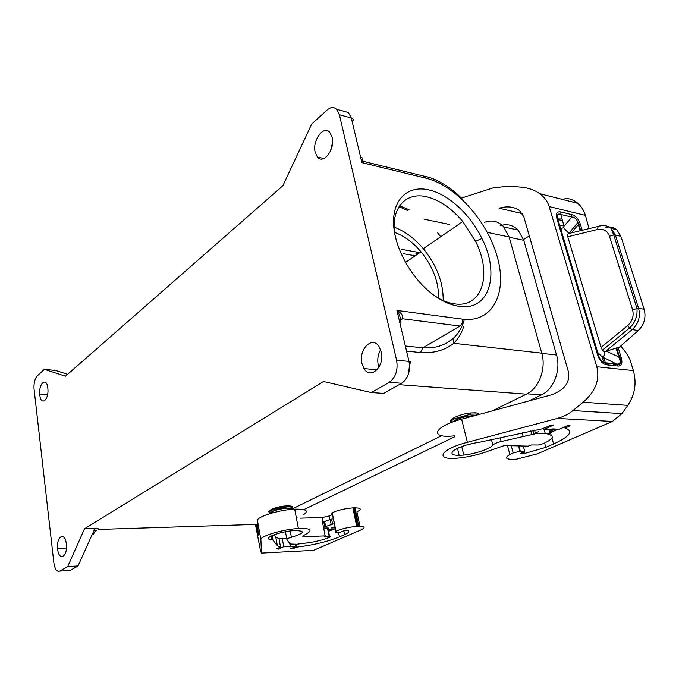 <?xml version="1.0" encoding="UTF-8"?>
<svg xmlns="http://www.w3.org/2000/svg" width="679" height="679" viewBox="0 0 679 679"><rect width="100%" height="100%" fill="white"/><g stroke="black" fill="none" stroke-linecap="round" stroke-linejoin="round"><path stroke-width="1.02" d="M394.507 232.362C404.141 235.842 412.968 242.318 421.005 251.799C433.058 266.822 438.906 282.32 438.541 298.285M443.183 300.559C443.412 282.668 436.792 265.379 423.331 248.675C414.487 238.278 404.76 231.106 394.168 227.159M464.368 319.351C462.391 326.658 459.029 332.685 454.285 337.421C445.959 345.17 435.494 348.641 422.907 347.826L459.938 326.039L402.579 318.765L400.559 319.317M399.625 205.771L409.216 209.794M453.275 338.371L453.776 343.294C444.83 350.356 433.728 353.445 420.488 352.554L422.907 347.826L405.346 345.976M404.54 380.911L401.612 383.27L383.677 393.396L371.362 392.572L323.527 381.496L84.493 528.78L67.705 566.549L78.017 565.98L94.602 529.187L92.437 528.525L84.493 528.78M55.653 370.479L44.39 369.359L65.456 376.208L282.846 185.766L311.644 124.164L326.913 110.159C330.461 107.095 333.669 106.79 336.563 109.251L339.415 114.743L396.612 360.226C398.149 370.182 395.687 377.558 389.237 382.336L371.362 392.572M438.091 298.03C443.659 301.111 449.04 303.038 454.234 303.793C482.413 308.546 492.436 274.146 475.572 241.376L462.772 221.532C451.611 208.309 439.627 200.067 426.802 196.817C406.424 191.69 391.231 207.205 394.567 232.889M429.043 189.95C408.817 185.087 393.124 198.293 393.548 222.568C393.837 246.749 411.024 278.212 432.99 294.516C441.936 301.128 450.618 305.058 459.046 306.305C489.644 311.389 500.219 273.943 481.92 238.439C470.479 214.7 448.624 194.355 429.043 189.95M399.931 323.119C401.026 319.062 400.016 314.827 396.918 310.43C401.433 312.968 403.326 315.743 402.579 318.765L400.644 319.979M366.108 162.052L364.801 161.729L361.907 162.654C362.968 158.911 362.535 157.087 360.608 157.189M378.933 367.263L378.254 364.971C377.168 359.471 377.957 354.387 380.622 349.719M332.167 137.226C335.375 149.193 323.348 164.972 317.382 157.01L315.166 152.223C312.111 140.765 323.416 124.961 329.714 132.269L332.167 137.226M381.225 351.79C385.061 366.312 370.462 380.181 363.995 368.612L361.975 363.528C358.317 349.634 372.075 335.443 378.975 346.451L381.225 351.79M330.478 151.094L332.574 142.446M44.39 369.359L37.218 375.945C34.901 378.559 33.823 382.718 33.992 388.422L53.887 562.942C54.906 569.325 56.875 572.041 59.786 571.081L67.705 566.549M39.823 395.068C40.884 406.449 49.083 400.067 47.878 388.592L47.819 388.023C46.664 376.718 38.678 383.109 39.747 394.261L39.823 395.068M57.664 549.158C58.844 561.686 67.756 557.052 66.364 544.405L66.304 543.879C65.023 531.385 56.323 536.147 57.588 548.428L57.664 549.158M95.544 530.605L93.235 534.28L95.289 531.462L94.602 529.187M479.238 414.419C478.984 413.503 477.617 412.959 475.13 412.807L470.462 412.976C460.141 413.944 447.75 419.622 450.737 421.897M291.359 508.529C293.744 506.789 292.522 505.897 287.692 505.855L286.979 505.88C275.258 506.228 262.009 512.747 272.856 512.713M292.386 508.877L441.681 435.697M492.317 410.871L526.378 394.176C538.871 388.498 546.442 368.646 541.757 353.156L509.123 236.963L503.419 226.455C497.97 221.065 491.672 219.699 484.509 222.347M303.785 509.64L454.624 436.801M528.831 400.966L541.409 394.889C553.716 389.381 561.16 370.097 556.534 355.024L523.781 240.29L518.145 230.062C512.976 224.97 506.975 223.527 500.134 225.742M415.947 253.547L419.749 252.656M257.697 524.799L254.914 524.443M96.647 530.358L95.289 531.462M522.355 213.605L499.057 208.207C507.162 205.873 513.978 206.654 519.494 210.549L523.815 216.779L568.493 372.033C570.08 382.6 564.368 390.213 551.348 394.855L461.627 419.198C432.947 426.718 429.128 438.863 454.378 435.825M612.416 421.447L557.315 418.425C563.222 416.83 568.433 414.207 572.949 410.557L621.888 413.638L612.416 421.447L537.174 453.903L516.575 459.165L511.117 459.36C504.336 458.843 505.023 456.704 513.171 452.935L520.343 451.196L518.926 445.865M557.315 418.425L467.39 442.309L461.627 419.198M534.56 430.13L535.536 433.737L549.965 433.431L547.868 434.356C555.049 435.74 553.529 438.838 543.319 443.642L538.294 445.017L531.521 444.94L528.228 446.137L504.387 445.543L489.16 450.822C479.73 454.344 469.944 456.704 459.802 457.892C434.416 461.109 438.473 449.753 467.39 442.309M535.536 433.737L501.195 441.554L500.236 437.896M520.343 451.196L524.68 451.306L520.173 453.657L524.451 453.521L545.772 447.368L553.614 443.973C570.02 436.478 573.84 431.19 565.064 428.093L569.757 426.005L570.054 425.19L568.654 425.122L559.564 429.162L543.947 429.434L553.512 425.122L550.694 425.377L541.927 428.907L480.707 442.004C468.552 443.811 459.445 446.74 453.36 450.797C449.761 454.497 453.241 455.923 463.799 455.074C475.173 453.92 490.314 448.76 492.835 445.093C494.057 443.803 496.841 442.623 501.195 441.554M621.888 413.638L627.82 405.388C634.941 394.745 636.792 383.151 633.371 370.59L629.968 359.581L626.887 353.818L620.725 345.993M572.949 410.557L583.176 402.214C595.466 391.503 600.015 379.68 596.807 366.753L549.158 206.552C547.58 201.408 544.448 197.122 539.763 193.693C534.56 190.001 528.262 187.82 520.869 187.132L508.826 186.071L492.801 187.99L461.304 198.132M589.033 228.662L585.434 215.396C583.855 210.405 581.36 206.391 577.931 203.361C574.137 200.11 569.808 198.438 564.945 198.361M620.309 346.358L618.679 347.792L616.719 347.86L604.565 351.798C605.099 354.811 604.361 356.399 602.341 356.568L603.436 357.477L605.396 362.756L603.987 362.544C601.45 361.432 599.608 358.936 598.471 355.066L597.512 354.557L557.035 219.122L558.036 219.869C556.704 214.903 557.629 213.104 560.82 214.479L571.794 217.11L564.011 226.277L560.82 214.479L560.769 211.95C556.805 211.211 555.566 213.596 557.035 219.122M617.822 366.023L616.973 364.453C620.648 365.09 621.531 362.722 619.613 357.341L621.124 357.307C622.787 363.273 621.692 366.176 617.822 366.023L606.754 364.827L605.396 362.756L616.456 363.969L603.436 357.477M597.69 352.452L601.704 356.356L603.987 362.544L605.914 363.248L616.973 364.453L616.456 363.969C620.266 364.538 621.098 362.365 618.942 357.443L616.074 348.047M616.719 347.86L619.613 357.341L606.483 351.247M561.202 230.453C561.21 228.611 562.042 227.737 563.689 227.838L564.011 226.277M601.704 356.356L602.341 356.568M597.681 229.434C603.359 228.424 607.281 230.673 609.445 236.199L632.556 309.607L638.6 308.317L615.335 234.926L611.058 228.373C607.807 225.776 604.047 224.987 599.795 225.997C598.403 225.835 597.707 226.981 597.681 229.434L567.78 236.767L601.059 347.444L602.485 350.186L604.565 351.798M563.689 227.838L568.917 233.5L598.522 226.311M571.735 214.598C575.733 215.778 578.652 219.122 580.486 224.613L578.364 224.622L577.931 222.576C576.624 218.901 574.587 217.085 571.794 217.11L571.735 214.598L560.769 211.95M567.78 236.767C567.271 234.722 567.644 233.635 568.917 233.5M644.549 310.642L644.167 309.242L638.6 308.317C640.645 316.601 638.515 323.696 632.2 329.621L638.302 330.503C644.295 324.554 646.247 317.475 644.167 309.242L621.395 237.803M632.556 309.607C634.084 315.811 632.446 321.133 627.642 325.572L629.611 327.94L632.2 329.621L605.278 351.629M568.841 233.33L577.931 222.576L580.885 230.682M562.059 219.054L557.773 218.918M529.306 235.859L523.543 239.509M531.929 434.849L530.851 430.876M533.949 433.94L532.998 430.435M549.965 433.431L548.751 429.018M543.947 429.434L543.59 428.16M565.064 428.093L564.724 426.87M535.332 432.99L538.719 431.598M549.897 433.177L557.646 429.069M554.276 428.924L553.699 428.907M553.224 428.899L549.931 429.654L552.086 428.899M549.319 431.072L552.893 430.902L549.413 431.428M524.68 451.306L523.263 445.993M255.431 524.426L260.43 550.355L261.44 553.088L260.889 539.703L257.477 520.606L258.232 535.154L255.915 524.417M291.529 506.211L291.902 508.147M297.19 517.126L295.976 515.913M308.181 550.644L313.528 550.363L360.719 530.01C365.794 527.558 365.141 526.327 358.75 526.318L356.73 526.403C348.751 527.108 341.826 528.72 335.952 531.224C334.73 531.861 334.772 532.234 336.071 532.361L340.247 532.2L344.703 530.545L348.03 530.562C349.795 531.479 348.658 532.837 344.626 534.636L343.82 530.689M290.298 544.1L290.807 546.807L295.518 546.578L290.264 548.912L293.888 548.352L296.596 547.147C313.24 545.127 327.524 541.706 339.432 536.885L344.626 534.636M290.807 546.807L283.78 546.688L278.246 549.184L278.067 548.174M260.889 539.703C259.87 536.223 282.829 529.297 298.378 528.508C309.743 528.118 312.781 529.705 307.485 533.27L302.588 536.113L303.606 536.766L325.19 535.867L324.129 536.648L329.162 536.435C330.639 536.427 330.826 536.69 329.731 537.225L329.527 537.318C321.787 540.425 312.781 542.479 302.503 543.472L296.681 544.252L289.729 544.006L290.96 543.455L289.042 542.529L286.903 539.567C286.699 538.922 288.193 538.167 291.384 537.293C304.905 533.04 305.949 530.8 294.533 530.579C279.536 531.301 260.541 539.007 271.651 539.712L272.882 540.102L277.346 545.704L280.546 547.053L276.862 548.717L278.246 549.184M303.853 514.47C309.072 510.71 306.025 508.944 294.686 509.165C279.196 509.751 256.416 516.829 257.477 520.606M325.19 535.867L323.501 527.354L325.631 526.505L324.638 521.506L323.747 521.803L322.517 522.372L323.501 527.354M332.455 514.478L329.154 516.006L322.262 517.542L300.042 518.17M289.729 544.006L289.534 542.954M329.162 536.435L327.473 527.982C328.95 527.973 329.137 528.254 328.05 528.805L329.578 536.427M327.473 527.982L323.654 528.118M280.546 547.053L278.993 538.6L275.784 537.182L273.943 534.789M283.78 546.688L282.209 538.252L280.868 538.871L278.993 538.6M335.324 528.652L328.551 531.284M333.975 523.823L332.591 524.137L331.581 519.121L324.638 521.506M325.631 526.505L332.591 524.137M286.699 538.489L282.209 538.252M328.22 529.645L332.829 529.221L328.186 529.459M335.112 527.617L331.437 527.99L335.163 527.855M332.956 518.815L331.581 519.121M335.85 531.275L332.354 513.978C331.055 513.816 331.012 513.409 332.218 512.747C338.04 510.133 344.924 508.52 352.868 507.892L354.879 507.841C361.253 507.96 361.932 509.301 356.908 511.856L359.938 526.301M331.233 524.748L330.223 519.741M295.518 546.578L295.093 544.312M296.596 547.147L296.061 544.278M440.739 236.691L437.615 232.88M389.237 382.336L401.612 383.27C408.079 378.543 410.54 371.252 408.996 361.389L396.918 310.43L462.348 319.122C492.725 323.119 507.553 293.056 497.384 257.163C487.607 221.303 455.634 185.392 426.013 178.195L361.907 162.654L351.323 118.01L339.415 114.743M409.437 363.876C411.364 362.578 411.219 361.746 408.996 361.389L396.612 360.226M352.214 121.753C353.734 120.039 353.436 118.791 351.323 118.01L348.454 112.553L343.039 111.05M462.348 319.122C462.874 322.152 462.068 324.452 459.938 326.039M426.013 178.195L425.054 176.413L422.661 175.836M408.716 373.068L409.496 364.47M361.007 158.852L362.255 160.685M406.568 351.136L420.488 352.554M67.611 374.316L54.227 370.021M59.786 571.081L70.013 570.504L78.017 565.98M70.013 570.504L67.908 570.623M272.321 512.195L269.648 512.263M257.672 524.358L98.243 529.442C99.007 528.338 97.08 528.033 92.437 528.525M399.116 384.679L526.378 394.176M541.757 353.156L453.776 343.294C458.283 338.77 461.61 333.134 463.765 326.37M423.883 219.13L449.659 224.52M487.361 232.405L509.123 236.963M398.743 207.146L402.01 207.85M527.074 393.82L541.409 394.889M415.506 255.576L413.528 255.219M419.758 252.647L401.62 249.354M509.208 237.243L523.781 240.29M541.817 353.377L556.534 355.024M478.542 414.606L475.436 414.003L470.768 414.173L454.82 418.603C451.662 420.233 450.313 421.617 450.788 422.754M474.723 415.65C468.196 415.786 461.83 417.262 455.626 420.072L452.511 422.092M465.998 445.135L476.616 442.606M292.284 508.978C293.566 507.569 292.106 506.865 287.888 506.865L287.166 506.89C280.987 507.323 275.666 508.537 271.201 510.532C268.612 511.907 268.366 512.883 270.463 513.451M292.496 509.309C292.25 508.563 290.688 508.198 287.811 508.24C281.751 508.563 276.429 509.725 271.846 511.745L269.784 513.655M513.171 452.935L511.253 445.645M509.844 454.497L507.502 445.534M612.823 365.48L614.775 363.783M619.749 359.446L621.344 358.062M563.926 225.98L559.564 224.978M605.88 227.44C609.946 226.396 613.553 227.159 616.71 229.714L620.895 236.216L613.689 234.875L611.058 228.373L616.71 229.714M580.486 224.613L582.242 230.342M549.158 206.552L585.434 215.396M596.807 366.753L633.371 370.59M621.124 357.307L618.187 347.724M606.754 364.827C602.612 364.114 599.523 360.693 597.512 354.557M598.454 354.998L558.036 219.869M609.445 236.199L613.689 234.875L636.936 308.325C637.64 316.168 635.196 322.703 629.611 327.94L602.485 350.186M627.642 325.572L601.059 347.444M580.265 230.835L578.364 224.622L571.226 233.067M638.302 330.503L618.679 347.792M583.176 402.214L627.82 405.388M523.178 436.512L522.193 432.846M545.169 433.227L544.125 429.408M492.835 445.093L491.503 439.899M569.757 426.005L569.52 425.164M553.614 443.973L551.976 438.057M551.187 435.197L550.542 432.879M545.772 447.368L544.6 443.064M524.451 453.521L523.95 451.628M522.414 453.708L522.083 452.443M257.731 525.521L256.127 525.571M313.528 550.363L261.44 553.088M303.606 536.766L303.394 535.646M322.092 517.551L323.009 522.143M286.861 539.338L285.443 531.75M291.384 537.293L290.205 531.003M271.651 539.712L270.989 536.062M277.346 545.704L275.784 537.182M272.882 540.102L272.05 535.561M324.74 526.794L323.747 521.803M329.154 516.006L329.926 519.868M358.75 526.318L354.879 507.841M357.697 526.352L353.835 507.858M335.952 531.224L332.218 512.747M291.597 548.853L291.503 548.369M290.977 546.799L290.476 544.125M293.888 548.352L293.71 547.384M339.432 536.885L338.498 532.268M346.782 112.086L336.563 109.251M463.833 200.976C455.567 190.672 437.93 178.704 425.054 176.413L364.801 161.729L361.932 160.295L361.44 160.702M407.977 210.711L399.065 206.628M423.331 248.675L462.772 221.532M475.572 241.376L481.92 238.439M421.005 251.799L405.456 262.476M323.815 158.547L317.382 157.01M377.117 369.732L363.995 368.612M47.564 394.669L39.747 394.261M66.415 548.046L57.588 548.428M413.214 255.423L403.564 253.7M503.886 226.964L518.145 230.062M470.462 412.976L470.768 414.173C462.374 416.482 456.212 419.147 452.273 422.185M286.979 505.88L287.166 506.89C279.638 508.316 268.035 512.314 269.631 513.706M519.876 451.246L518.45 445.848M613.409 365.548L615.361 363.842M619.893 359.904L621.463 358.537M539.763 193.693L577.931 203.361M562.475 220.607L557.943 219.546M459.191 455.388L457.459 448.352M461.703 446.578L463.799 455.074M523.051 452.019L523.484 453.657M298.378 528.508L294.686 509.165M356.73 526.403L352.868 507.892M323.162 522.075L322.262 517.542"/></g></svg>
